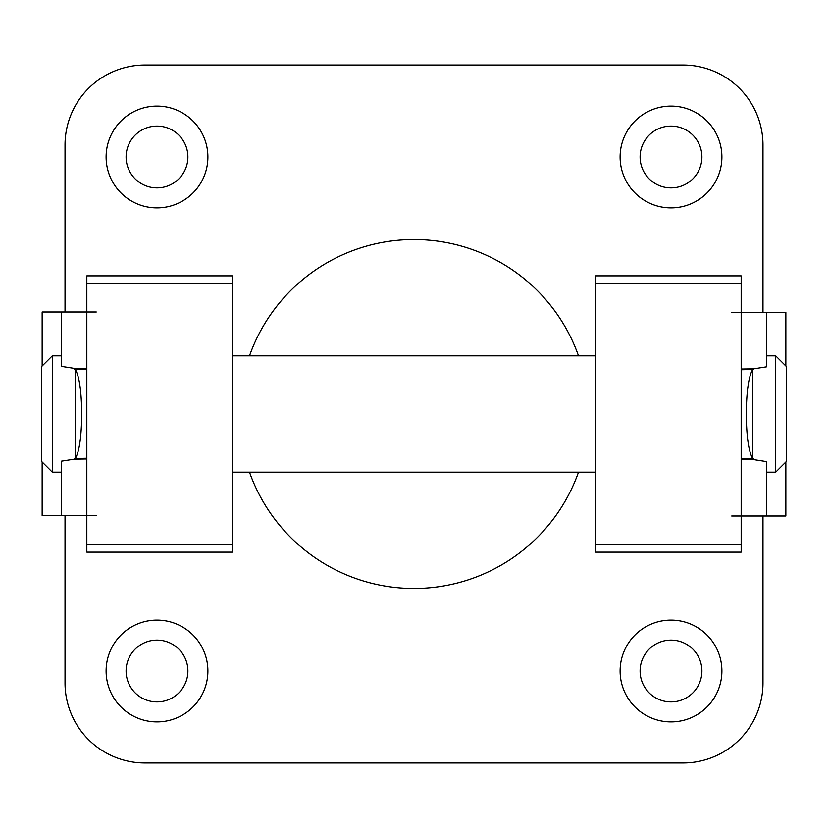 <?xml version="1.0" encoding="UTF-8"?>
<svg xmlns="http://www.w3.org/2000/svg" width="828" height="828" viewBox="0 0 828 828"><rect width="100%" height="100%" fill="white"/><g stroke="black" fill="none" stroke-linecap="round" stroke-linejoin="round"><path stroke-width="1.24" d="M52.309 472.167L41.4 461.258L41.4 366.742L52.309 355.833L52.309 472.167L61.396 472.167M786.6 366.742L786.6 461.258L775.691 472.167L775.691 355.833L786.6 366.742M752.797 369.454L752.797 458.526C748.74 452.171 746.556 437.329 746.245 414C746.556 390.671 748.74 375.829 752.797 369.474L752.797 369.454M75.203 369.009L75.203 458.526C79.26 452.171 81.444 437.329 81.755 414C81.444 390.671 79.26 375.829 75.203 369.474L75.203 369.009M620.11 671.001A50.891 50.891 0 0 0 671.001 721.892A50.891 50.891 0 0 0 721.892 671.001A50.891 50.891 0 0 0 671.001 620.11A50.891 50.891 0 0 0 620.11 671.001M106.108 671.001A50.891 50.891 0 0 0 156.999 721.892A50.891 50.891 0 0 0 207.89 671.001A50.891 50.891 0 0 0 156.999 620.11A50.891 50.891 0 0 0 106.108 671.001M620.11 156.999A50.891 50.891 0 0 0 671.001 207.89A50.891 50.891 0 0 0 721.892 156.999A50.891 50.891 0 0 0 671.001 106.108A50.891 50.891 0 0 0 620.11 156.999M106.108 156.999A50.891 50.891 0 0 0 156.999 207.89A50.891 50.891 0 0 0 207.89 156.999A50.891 50.891 0 0 0 156.999 106.108A50.891 50.891 0 0 0 106.108 156.999M232.244 414L232.244 552.131L86.837 552.131L86.837 275.869L232.244 275.869L232.244 414M249.497 472.167A174.491 174.491 0 0 0 578.503 472.167M187.894 156.999A30.895 30.895 0 0 1 156.999 187.894A30.895 30.895 0 0 1 126.094 156.999A30.895 30.895 0 0 1 156.999 126.094A30.895 30.895 0 0 1 187.894 156.999M701.906 156.999A30.895 30.895 0 0 1 671.001 187.894A30.895 30.895 0 0 1 640.106 156.999A30.895 30.895 0 0 1 671.001 126.094A30.895 30.895 0 0 1 701.906 156.999M187.894 671.001A30.895 30.895 0 0 1 156.999 701.906A30.895 30.895 0 0 1 126.094 671.001A30.895 30.895 0 0 1 156.999 640.106A30.895 30.895 0 0 1 187.894 671.001M701.906 671.001A30.895 30.895 0 0 1 671.001 701.906A30.895 30.895 0 0 1 640.106 671.001A30.895 30.895 0 0 1 671.001 640.106A30.895 30.895 0 0 1 701.906 671.001M595.756 552.131L741.163 552.131L741.163 275.869L595.756 275.869L595.756 552.131M762.971 312.435L762.971 145.003A79.974 79.974 0 0 0 682.996 65.029L145.003 65.029A79.974 79.974 0 0 0 65.029 145.003L65.029 312.001M65.029 515.565L65.029 682.996A79.974 79.974 0 0 0 145.003 762.971L682.996 762.971A79.974 79.974 0 0 0 762.971 682.996L762.971 515.999M578.503 355.833A174.491 174.491 0 0 0 249.497 355.833M785.7 365.841L785.844 312.435L766.604 312.435L766.604 366.825L753.521 368.853L741.163 369.029M766.604 312.435L731.714 312.435M741.163 459.416L753.521 459.592L766.604 461.62L766.604 515.999L731.714 515.999M741.163 369.743L753.521 369.485L753.521 368.719M753.521 459.592L753.521 458.96L741.163 458.702M785.7 462.159L785.844 515.999L766.604 515.999M42.3 462.159L42.156 515.565L61.396 515.565L61.396 461.175L74.479 459.147L86.837 458.971M61.396 515.565L96.286 515.565M86.837 368.584L74.479 368.408L61.396 366.38L61.396 312.001L96.286 312.001M86.837 458.257L74.479 458.515L74.479 459.281M74.479 368.408L74.479 369.04L86.837 369.298M42.3 365.841L42.156 312.001L61.396 312.001M232.244 544.752L86.837 544.752M232.244 283.248L86.837 283.248M595.756 283.248L741.163 283.248M595.756 544.752L741.163 544.752M766.604 355.833L775.691 355.833M752.135 370.375L752.797 370.375M232.244 355.833L595.756 355.833M75.203 370.375L75.865 370.375M52.309 355.833L61.396 355.833M75.203 457.625L75.865 457.625M232.244 472.167L595.756 472.167M752.135 457.625L752.797 457.625M766.604 472.167L775.691 472.167M785.844 515.999L785.844 462.014M785.844 365.986L785.844 312.435M42.156 312.001L42.156 365.986M42.156 462.014L42.156 515.565"/></g></svg>
